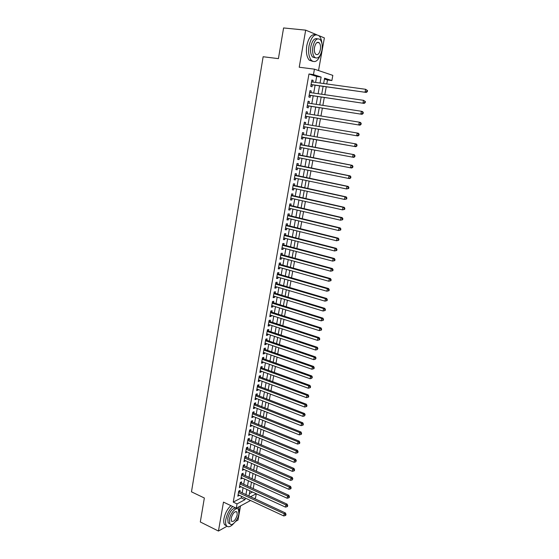 <?xml version="1.0" encoding="UTF-8"?>
<svg xmlns="http://www.w3.org/2000/svg" width="559" height="559" viewBox="0 0 559 559"><rect width="100%" height="100%" fill="white"/><g stroke="black" fill="none" stroke-linecap="round" stroke-linejoin="round"><path stroke-width="0.84" d="M256.281 493.772L255.533 497.852L254.219 498.558M235.667 521.386L238.008 520.073L240.545 505.909M318.525 70.553L324.374 37.921L318.93 35.657M315.597 82.425L316.667 76.478L308.973 73.991L313.48 74.585L314.438 69.169L332.822 75.374L331.871 80.559L324.597 78.197L323.633 83.529M326.763 83.962L327.49 79.972L331.871 80.559M253.178 488.727L254.149 483.381M254.757 480.048L255.736 474.654M256.343 471.335L257.336 465.878M257.93 462.579L258.936 457.059M259.53 453.775L260.55 448.199M261.144 444.929L262.164 439.29M262.758 436.041L263.792 430.346M264.379 427.111L265.427 421.346M266.014 418.132L267.069 412.311M267.649 409.118L268.725 403.228M269.298 400.048L270.381 394.102M270.954 390.937L272.051 384.927M272.617 381.783L273.728 375.704M274.294 372.58L275.412 366.438M275.971 363.336L277.103 357.131M277.662 354.043L278.808 347.768M279.36 344.7L280.513 338.363M281.072 335.316L282.232 328.909M282.784 325.876L283.965 319.406M284.51 316.394L285.698 309.854M286.243 306.863L287.445 300.253M287.983 297.283L289.199 290.603M289.737 287.654L290.959 280.897M291.491 277.977L292.734 271.15M293.258 268.25L294.516 261.353M295.04 258.468L296.305 251.501M296.829 248.643L298.108 241.6M298.625 238.763L299.917 231.643M300.428 228.827L301.734 221.643M302.244 218.848L303.565 211.582M304.068 208.814L305.403 201.471M305.899 198.724L307.247 191.311M307.743 188.586L309.106 181.088M309.595 178.391L310.972 170.816M311.461 168.14L312.851 160.496M313.333 157.841L314.738 150.112M315.22 147.485L316.639 139.68M317.114 137.06L318.532 129.227M319.021 126.551L320.447 118.718M320.943 115.992L322.368 108.153M322.871 105.372L324.297 97.532M324.814 94.695L326.239 86.855M316.548 34.672L305.675 30.151L283.588 27.95L278.417 58.632L263.135 56.745L191.478 491.829L204.349 498.006L200.311 521.973L218.443 531.05L226.989 526.25M239.811 491.906L240.077 490.411L238.742 491.088L237.834 496.224L239.217 495.246M241.334 483.339L241.607 481.837L240.272 482.494L239.357 487.658L240.747 486.665M242.872 474.731L243.144 473.221L241.809 473.857L240.887 479.042L242.285 478.043M244.416 466.087L244.681 464.564L243.354 465.179L242.424 470.392L243.829 469.371M245.96 457.395L246.233 455.864L244.905 456.458L243.976 461.699L245.38 460.665M247.518 448.66L247.791 447.123L246.463 447.703L245.527 452.965L246.938 451.917M249.083 439.884L249.356 438.34L248.028 438.899L247.092 444.181L248.503 443.126M250.656 431.066L250.928 429.515L249.6 430.046L248.657 435.363L249.985 434.818L250.083 434.287M252.235 422.206L252.507 420.647L251.187 421.158L250.236 426.496L251.564 425.972L251.662 425.413M253.821 413.297L254.1 411.738L252.773 412.221L251.823 417.587L253.143 417.091L253.255 416.49M255.414 404.353L255.694 402.78L254.373 403.249L253.409 408.636L254.736 408.161L254.848 407.518M257.021 395.36L257.301 393.781L255.973 394.221L255.009 399.643L256.336 399.182L256.455 398.511M258.628 386.318L258.908 384.732L257.587 385.158L256.623 390.601L257.944 390.168L258.069 389.455M260.249 377.241L260.529 375.648L259.208 376.046L258.237 381.517L259.558 381.105L259.69 380.358M261.871 368.115L262.157 366.508L260.836 366.886L259.858 372.385L261.179 371.994L261.319 371.211M263.506 358.941L263.792 357.334L262.478 357.683L261.493 363.21L262.814 362.847L262.961 362.022M265.148 349.724L265.441 348.103L264.121 348.432L263.135 353.987L264.449 353.644L264.603 352.785M266.804 340.459L267.09 338.831L265.777 339.138L264.784 344.721L266.098 344.4L266.259 343.499M268.46 331.152L268.753 329.517L267.433 329.796L266.44 335.407L267.754 335.114L267.922 334.17M270.13 321.795L270.423 320.153L269.103 320.412L268.103 326.051L269.417 325.778L269.592 324.793M271.807 312.39L272.1 310.741L270.787 310.972L269.773 316.639L271.094 316.394L271.276 315.374M273.491 302.936L273.784 301.28L272.471 301.49L271.457 307.184L272.771 306.961L272.96 305.899M275.182 293.44L275.482 291.77L274.169 291.959L273.148 297.681L274.462 297.486L274.658 296.382M276.88 283.895L277.18 282.218L275.873 282.379L274.846 288.13L276.16 287.955L276.363 286.816M278.592 274.301L278.892 272.617L277.585 272.75L276.558 278.529L277.865 278.382L278.075 277.201M280.311 264.652L280.611 262.961L279.304 263.072L278.27 268.886L279.584 268.76L279.8 267.53M282.036 254.96L282.344 253.262L281.037 253.346L279.996 259.187L281.303 259.09L281.533 257.818M283.776 245.219L284.084 243.507L282.777 243.563L281.729 249.44L283.036 249.363L283.273 248.056M285.523 235.423L285.831 233.704L284.524 233.739L283.476 239.643L284.776 239.594L285.02 238.239M287.277 225.584L287.585 223.852L286.278 223.859L285.223 229.791L286.529 229.77L286.781 228.372M289.038 215.69L289.345 213.95L288.046 213.929L286.984 219.89L288.29 219.897L288.542 218.457M290.813 205.74L291.12 204L289.821 203.951L288.758 209.939L290.058 209.974L290.324 208.486M292.595 195.748L292.902 193.994L291.609 193.917L290.533 199.94L291.833 200.003L292.105 198.473M294.383 185.7L294.698 183.932L293.398 183.827L292.322 189.885L293.622 189.976L293.901 188.397M296.186 175.596L296.501 173.821L295.208 173.688L294.118 179.781L295.418 179.893L295.704 178.272M297.996 165.443L298.31 163.661L297.018 163.501L295.928 169.622L297.22 169.768L297.521 168.098M299.813 155.234L300.134 153.445L298.841 153.257L297.744 159.406L299.037 159.581L299.344 157.862M301.643 144.977L301.965 143.174L300.672 142.957L299.568 149.141L300.861 149.344L301.175 147.583M303.481 134.649L303.803 132.853L302.51 132.602L301.406 138.821L302.698 139.051L303.02 137.248M305.34 124.238L305.654 122.47L304.362 122.197L303.251 128.444L304.543 128.703L304.865 126.893M307.198 113.777L307.513 112.038L306.227 111.73L305.109 118.019L306.395 118.305L306.716 116.482M309.078 103.254L309.379 101.549L308.1 101.214L306.975 107.531L308.261 107.852L308.582 106.014M310.958 92.682L311.258 91.005L309.979 90.635L308.847 96.987L310.133 97.336L310.462 95.491M327.49 79.972L324.451 78.987M249.398 493.667L252.5 492.039M308.973 73.991L233.243 502.108L241.257 497.922L241.544 496.329M242.138 492.982L243.081 487.734M243.675 484.401L244.625 479.098M245.219 475.786L246.177 470.419M246.771 467.121L247.742 461.692M248.329 458.415L249.307 452.93M249.894 449.667L250.879 444.125M251.466 440.883L252.465 435.279M253.045 432.051L254.059 426.384M254.631 423.17L255.659 417.447M256.225 414.254L257.266 408.468M257.832 405.289L258.88 399.44M259.446 396.282L260.501 390.371M261.06 387.233L262.129 381.259M262.688 378.136L263.771 372.098M264.323 368.996L265.42 362.896M265.972 359.807L267.069 353.637M267.621 350.577L268.739 344.344M269.284 341.297L270.409 335.002M270.947 331.969L272.086 325.604M272.624 322.599L273.777 316.17M274.315 313.18L275.475 306.681M276.006 303.712L277.18 297.143M277.711 294.202L278.899 287.564M279.416 284.636L280.618 277.928M281.142 275.021L282.351 268.25M282.868 265.364L284.091 258.517M284.608 255.652L285.845 248.734M286.355 245.897L287.606 238.903M288.109 236.087L289.373 229.022M289.869 226.22L291.148 219.086M291.644 216.312L292.937 209.101M293.426 206.348L294.733 199.06M295.222 196.335L296.536 188.97M297.018 186.266L298.352 178.831M298.827 176.148L300.176 168.636M300.651 165.974L302.007 158.386M302.482 155.751L303.851 148.079M304.32 145.473L305.703 137.724M306.171 135.124L307.562 127.354M308.037 124.699L309.427 116.922M309.91 114.211L311.307 106.434M311.796 103.674L313.187 95.896M313.697 93.08L315.087 85.296M312.858 82.054L313.152 80.405L311.866 80.007L310.734 86.393L312.013 86.771L312.348 84.919M250.565 500.522L236.275 508.201L223.481 502.115L218.443 531.05M236.764 508.683L236.289 508.187L237.044 503.897L245.017 499.669L245.303 498.076M233.243 502.108L237.044 503.897M305.675 30.151L299.219 67.227L314.438 69.169M250.425 496.811L256.218 493.744M323.109 86.414L321.691 94.24M321.18 97.07L319.762 104.896M319.259 107.67L317.847 115.489M317.351 118.215L315.94 126.034M315.458 128.703L314.039 136.515M313.564 139.135L312.16 146.919M311.684 149.539L310.287 157.254M309.805 159.902L308.428 167.532M307.946 170.209L306.577 177.762M306.087 180.459L304.732 187.936M304.243 190.654L302.901 198.054M302.405 200.793L301.077 208.123M300.581 210.883L299.268 218.136M298.765 220.924L297.465 228.1M296.955 230.909L295.669 238.008M295.159 240.845L293.887 247.868M293.37 250.725L292.112 257.678M291.588 260.557L290.345 267.44M289.821 270.339L288.584 277.145M288.06 280.066L286.837 286.809M286.306 289.751L285.097 296.417M284.566 299.379L283.371 305.983M282.826 308.959L281.645 315.493M281.107 318.497L279.933 324.961M279.388 327.979L278.228 334.373M277.676 337.419L276.53 343.743M275.978 346.804L274.846 353.071M274.287 356.146L273.169 362.344M272.603 365.446L271.499 371.574M270.933 374.691L269.836 380.763M269.263 383.9L268.18 389.902M267.607 393.054L266.531 398.993M265.958 402.166L264.896 408.042M264.316 411.235L263.268 417.049M262.688 420.256L261.647 426.007M261.06 429.235L260.033 434.923M259.446 438.165L258.426 443.797M257.832 447.053L256.826 452.622M256.232 455.899L255.239 461.413M254.638 464.704L253.653 470.154M253.052 473.466L252.081 478.853M251.48 482.179L250.509 487.511M249.908 490.858L248.951 496.133M320.041 83.039L321.118 77.065L313.48 74.585M245.911 494.722L246.854 489.46M247.455 486.127L248.42 480.803M249.014 477.484L249.985 472.103M250.579 468.798L251.557 463.362M252.151 460.071L253.143 454.572M253.73 451.302L254.729 445.747M255.316 442.49L256.329 436.872M256.909 433.637L257.93 427.956M258.51 424.742L259.544 418.998M260.124 415.798L261.165 409.999M261.738 406.812L262.793 400.95M263.366 397.784L264.435 391.859M265.001 388.708L266.077 382.719M266.643 379.589L267.733 373.538M268.292 370.421L269.396 364.307M269.948 361.212L271.066 355.028M271.618 351.953L272.743 345.707M273.295 342.653L274.434 336.336M274.979 333.304L276.125 326.917M276.67 323.906L277.83 317.456M278.368 314.458L279.542 307.939M280.08 304.969L281.268 298.38M281.799 295.425L282.994 288.772M283.525 285.838L284.734 279.109M285.258 276.202L286.481 269.403M287.005 266.51L288.241 259.642M288.758 256.777L290.009 249.838M290.519 246.987L291.784 239.979M292.294 237.149L293.566 230.063M294.069 227.261L295.362 220.099M295.865 217.318L297.164 210.086M297.661 207.326L298.974 200.024M299.47 197.285L300.798 189.899M301.287 187.188L302.629 179.732M303.118 177.042L304.473 169.503M304.955 166.841L306.325 159.224M306.8 156.583L308.184 148.89M308.659 146.269L310.056 138.506M310.524 135.893L311.929 128.102M312.411 125.433L313.816 117.635M314.305 114.923L315.709 107.118M316.205 104.351L317.61 96.546M318.12 93.723L319.524 85.918M316.667 76.478L321.118 77.065M241.257 497.922L245.017 499.669M311.831 80.223L313.152 80.405M309.945 90.817L311.258 91.005M308.072 101.354L309.379 101.549M306.206 111.828L307.513 112.038M304.355 122.253L305.654 122.47M302.51 132.623L303.803 132.853M301.406 138.821L302.698 139.051M299.575 149.099L300.861 149.344M297.758 159.329L299.037 159.581M295.949 169.503L297.22 169.768M294.146 179.628L295.418 179.893M292.357 189.697L293.622 189.976M290.575 199.717L291.833 200.003M288.8 209.681L290.058 209.974M287.04 219.596L288.29 219.897M285.286 229.463L286.529 229.77M283.539 239.273L284.776 239.594M281.799 249.034L283.036 249.363M280.073 258.754L281.303 259.09M278.354 268.418L279.584 268.76M276.642 278.033L277.865 278.382M274.944 287.599L276.16 287.955M273.246 297.115L274.462 297.486M271.562 306.584L272.771 306.961M269.885 316.01L271.094 316.394M268.222 325.387L269.417 325.778M266.559 334.715L267.754 335.114M264.91 343.995L266.098 344.4M263.268 353.232L264.449 353.644M261.633 362.428L262.814 362.847M260.005 371.567L261.179 371.994M258.384 380.672L259.558 381.105M256.777 389.728L257.944 390.168M255.17 398.735L256.336 399.182M253.576 407.707L254.736 408.161M251.99 416.63L253.143 417.091M250.411 425.504L251.564 425.972M248.839 434.343L249.985 434.818M247.274 443.14L248.42 443.615M245.715 451.889L246.854 452.378M244.171 460.595L245.303 461.091M242.627 469.267L243.759 469.763M241.09 477.889L242.222 478.399M239.566 486.477L240.684 486.987M238.043 495.015L239.161 495.54M311.042 84.64L366.25 92.431L311.063 84.528M366.837 91.515L365.076 92.053L365.607 89.293L367.522 90.565L367.053 90.411L366.837 91.515L367.305 91.669L367.522 90.565M311.538 81.873L365.607 89.293L367.053 90.411M311.636 84.821L310.993 84.94M366.25 92.431L367.305 91.669M321.977 43.623C321.642 40.136 320.719 37.572 319.21 35.93C314.815 33.058 311.426 36.349 309.029 45.81C308.086 52.385 308.889 57.249 311.426 60.4C314.948 63.132 318.05 61.071 320.733 54.216M315.723 34.77C311.67 33.785 308.694 37.383 306.8 45.559C305.864 52.127 306.674 56.983 309.225 60.127L312.684 61.35M315.29 57.829L312.565 57.018C310.727 54.747 310.154 51.239 310.832 46.502C312.278 40.402 314.493 37.851 317.477 38.844M321.935 50.219C322.641 45.468 322.061 41.932 320.209 39.619C317.051 37.551 314.612 39.92 312.886 46.732C312.202 51.477 312.774 54.985 314.598 57.263C317.778 59.345 320.223 56.997 321.935 50.219M314.521 47.361C314.074 50.422 314.444 52.686 315.625 54.153C317.673 55.495 319.245 53.978 320.349 49.611C320.803 46.551 320.433 44.273 319.238 42.784C317.205 41.45 315.632 42.973 314.521 47.361M239.07 511.862L238.854 506.817M232.719 506.503C229.274 509.759 226.982 514.07 225.829 519.43C225.368 522.218 225.57 524.286 226.437 525.635C228.149 527.64 230.574 526.92 233.711 523.476M230.874 505.629C227.422 508.879 225.13 513.176 223.984 518.528C223.523 521.309 223.726 523.378 224.599 524.733L226.612 525.879M229.812 523.692L228.149 522.875L227.716 518.396C229.518 511.883 232.174 508.39 235.688 507.914M238.882 514.007L238.455 509.487C236.611 506.216 230.378 512.855 229.414 519.227L229.84 523.706C231.747 526.997 237.938 520.275 238.882 514.007M231.126 518.284L231.398 521.177C233.641 522.176 235.584 520.094 237.226 514.923L236.946 512.009C234.717 511.003 232.775 513.092 231.126 518.284M309.162 95.226L364.14 103.401L309.176 95.142M364.72 102.521L362.966 103.059L363.49 100.313L365.404 101.563L364.936 101.424L364.72 102.521L365.195 102.66L365.404 101.563M309.651 92.494L363.49 100.313L364.936 101.424M309.756 95.386L309.113 95.505M364.14 103.401L365.195 102.66M307.289 105.756L362.043 114.316L307.303 105.693M362.616 113.47L360.869 114.001L361.387 111.269L362.567 111.59L363.301 112.506L362.826 112.38L362.616 113.47L363.091 113.596L363.301 112.506M307.771 103.059L361.387 111.269L362.826 112.38M307.883 105.903L307.24 106.021M362.043 114.316L363.091 113.596M305.424 116.23L359.961 125.167L305.431 116.188M360.527 124.357L358.78 124.888L359.297 122.169L360.478 122.463L361.205 123.385L360.737 123.273L360.527 124.357L360.995 124.475L361.205 123.385M305.899 113.568L359.297 122.169L360.737 123.273M306.018 116.363L305.382 116.475M359.961 125.167L360.995 124.475M303.572 126.648L357.886 135.963L303.579 126.627M358.445 135.187L356.705 135.711L357.222 133.014L358.403 133.266L359.123 134.209L358.647 134.104L358.445 135.187L358.913 135.285L359.123 134.209M304.04 124.021L357.222 133.014L358.647 134.104M304.166 126.767L303.53 126.872M357.886 135.963L358.913 135.285M302.321 137.123L355.824 146.696L301.692 137.221M356.376 145.955L354.637 146.479L355.154 143.789L356.342 144.019L357.054 144.97L356.579 144.879L356.376 145.955L356.845 146.046L357.054 144.97M302.188 134.419L355.154 143.789L356.579 144.879M302.223 134.23L302.643 134.495M355.824 146.696L356.845 146.046M354.79 156.744L354.993 155.675L354.518 155.598L354.315 156.667L354.79 156.744L353.777 157.372L299.89 147.338M354.315 156.667L352.582 157.184L353.099 154.515L354.287 154.703L300.393 144.536M300.945 144.851L353.099 154.515L354.518 155.598M300.267 147.408L299.862 147.506M354.993 155.675L354.287 154.703M352.743 167.379L352.946 166.316L352.47 166.254L352.268 167.316L352.743 167.379L351.737 167.986L350.542 167.833L298.066 157.617M352.268 167.316L350.542 167.833L351.052 165.171L352.24 165.338L298.569 154.787M298.52 155.053L351.052 165.171L352.47 166.254M352.946 166.316L352.24 165.338M350.71 177.965L350.912 176.903L350.43 176.854L350.227 177.909L350.71 177.965L349.703 178.545L348.509 178.419L296.249 167.84M350.227 177.909L348.509 178.419L349.019 175.778L350.214 175.91L296.752 164.989M296.696 165.289L349.019 175.778L350.43 176.854M350.912 176.903L350.214 175.91M348.683 188.488L348.886 187.433L348.404 187.398L348.208 188.446L348.683 188.488L346.489 188.956L294.439 178.007M348.208 188.446L346.489 188.956L346.992 186.322L348.194 186.427L294.949 175.135M294.886 175.47L346.992 186.322L348.404 187.398M348.886 187.433L348.194 186.427M346.671 198.955L346.873 197.907L346.391 197.879L346.189 198.927L346.671 198.955L344.477 199.43L292.671 188.131M346.189 198.927L344.477 199.43L344.98 196.817L346.182 196.887L293.154 185.225M293.084 185.595L344.98 196.817L346.391 197.879M346.873 197.907L346.182 196.887M344.665 209.366L344.868 208.325L344.386 208.311L344.183 209.346L344.665 209.366L342.478 209.849L290.848 198.186M344.183 209.346L342.478 209.849L342.981 207.249L344.183 207.291L291.365 195.266M291.295 195.671L342.981 207.249L344.386 208.311M344.868 208.325L344.183 207.291M342.674 219.715L342.877 218.688L342.394 218.681L342.192 219.715L342.674 219.715L340.494 220.211L289.066 208.193M342.192 219.715L340.494 220.211L340.99 217.626L342.192 217.64L289.59 205.258M289.513 205.698L340.99 217.626L342.394 218.681M342.877 218.688L342.192 217.64M340.697 230.015L340.892 228.987L340.41 228.994L340.214 230.028L340.697 230.015L338.516 230.518L287.298 218.157M340.214 230.028L338.516 230.518L339.013 227.946L340.214 227.932L287.822 215.194M287.738 215.669L339.013 227.946L340.41 228.994M340.892 228.987L340.214 227.932M338.726 240.258L338.922 239.238L338.44 239.259L338.237 240.279L338.726 240.258L336.553 240.768L285.53 228.065M338.237 240.279L336.553 240.768L337.042 238.211L338.251 238.169L286.061 225.081M285.97 225.591L337.042 238.211L338.44 239.259M338.922 239.238L338.251 238.169M336.763 250.453L336.958 249.433L336.476 249.468L336.28 250.481L336.763 250.453L334.596 250.97L283.776 237.917M336.28 250.481L334.596 250.97L335.079 248.427L336.294 248.35L284.314 234.913M284.217 235.458L335.079 248.427L336.476 249.468M336.958 249.433L336.294 248.35M334.813 260.585L335.009 259.579L334.527 259.614L334.331 260.627L334.813 260.585L332.647 261.109L282.036 247.728M334.331 260.627L332.647 261.109L333.136 258.579L334.345 258.482L282.575 244.702M282.47 245.282L333.136 258.579L334.527 259.614M335.009 259.579L334.345 258.482M332.878 270.668L333.066 269.662L332.584 269.717L332.388 270.724L332.878 270.668L330.711 271.199L280.297 257.482M332.388 270.724L330.711 271.199L331.194 268.683L332.409 268.558L280.842 254.436M280.73 255.051L331.194 268.683L332.584 269.717M333.066 269.662L332.409 268.558M330.942 280.695L331.138 279.696L330.648 279.759L330.46 280.765L330.942 280.695L328.79 281.24L278.571 267.188M330.46 280.765L328.79 281.24L329.265 278.731L330.488 278.578L279.116 264.121M279.004 264.77L329.265 278.731L330.648 279.759M331.138 279.696L330.488 278.578M329.027 290.673L329.216 289.674L328.727 289.751L328.538 290.75L329.027 290.673L326.875 291.218L276.852 276.845M328.538 290.75L326.875 291.218L327.35 288.73L328.573 288.549L277.404 273.763M277.285 274.434L327.35 288.73L328.727 289.751M329.216 289.674L328.573 288.549M327.12 300.595L327.308 299.603L326.819 299.694L326.631 300.679L327.12 300.595L324.968 301.147L275.147 286.453M326.631 300.679L324.968 301.147L325.443 298.674L326.666 298.464L275.699 283.35M275.573 284.056L325.443 298.674L326.819 299.694M327.308 299.603L326.666 298.464M325.219 310.469L325.408 309.483L324.919 309.574L324.73 310.566L325.219 310.469L323.074 311.028L273.442 296.011M324.73 310.566L323.074 311.028L323.542 308.561L324.772 308.33L274.001 292.888M273.868 293.629L323.542 308.561L324.919 309.574M325.408 309.483L324.772 308.33M323.333 320.286L323.521 319.308L323.025 319.413L322.836 320.391L323.333 320.286L321.187 320.859L271.751 305.528M322.836 320.391L321.187 320.859L321.656 318.406L322.885 318.141L272.31 302.377M272.177 303.153L321.656 318.406L323.025 319.413M323.521 319.308L322.885 318.141M321.453 330.055L321.635 329.076L321.146 329.195L320.957 330.173L321.453 330.055L319.315 330.628L270.067 314.99M320.957 330.173L319.315 330.628L319.783 328.189L321.006 327.902L270.633 311.824M270.493 312.628L319.783 328.189L321.146 329.195M321.635 329.076L321.006 327.902M319.58 339.767L319.769 338.803L319.28 338.929L319.091 339.9L319.58 339.767L317.449 340.354L268.397 324.409M319.091 339.9L317.449 340.354L317.91 337.929L319.14 337.615L268.963 321.222M268.816 322.054L317.91 337.929L319.28 338.929M319.769 338.803L319.14 337.615M267.146 331.438L316.052 347.614L315.59 350.032L266.727 333.772M267.3 330.572L317.288 347.272L316.052 347.614L317.414 348.613L317.233 349.578L317.91 348.474L317.414 348.613M317.91 348.474L317.288 347.272M315.59 350.032L317.233 349.578M265.483 340.766L314.207 357.25L313.746 359.654L265.071 343.093M265.644 339.872L315.444 356.887L314.207 357.25L315.562 358.242L315.381 359.206L316.059 358.095L315.562 358.242M316.059 358.095L315.444 356.887M313.746 359.654L315.381 359.206M263.834 350.06L312.369 366.837L311.908 369.226L263.422 352.373M263.995 349.13L313.606 366.445L312.369 366.837L313.725 367.822L313.536 368.779L314.032 368.619L314.214 367.668L313.725 367.822M314.214 367.668L313.606 366.445M311.908 369.226L313.536 368.779M262.185 359.297L310.538 376.375L310.084 378.75L261.78 361.603M262.36 358.34L311.775 375.955L310.538 376.375L311.887 377.36L311.705 378.31L312.383 377.192L311.887 377.36M312.383 377.192L311.775 375.955M310.084 378.75L311.705 378.31M260.55 368.493L308.722 385.864L308.268 388.226L260.145 370.785M260.725 367.508L309.959 385.424L308.722 385.864L310.063 386.842L309.882 387.785L310.378 387.611L310.559 386.66L310.063 386.842M310.559 386.66L309.959 385.424M308.268 388.226L309.882 387.785M258.929 377.639L306.905 395.304L306.458 397.652L258.517 379.924M259.103 376.626L308.149 394.836L306.905 395.304L308.254 396.275L308.072 397.218L308.568 397.03L308.75 396.086L308.254 396.275M308.75 396.086L308.149 394.836M306.458 397.652L308.072 397.218M257.308 386.744L305.109 404.695L304.655 407.036L256.902 389.015M257.489 385.703L306.346 404.206L305.109 404.695L306.451 405.659L306.269 406.596L306.765 406.4L306.947 405.464L306.451 405.659M306.947 405.464L306.346 404.206M304.655 407.036L306.269 406.596M255.694 395.807L303.313 414.037L302.866 416.364L255.295 398.064M255.882 394.738L304.557 413.52L303.313 414.037L304.655 415.002L304.473 415.931L305.151 414.792L304.655 415.002M305.151 414.792L304.557 413.52M302.866 416.364L304.473 415.931M254.093 404.821L301.532 423.331L301.084 425.651L253.688 407.064M254.289 403.724L302.775 422.793L301.532 423.331L302.866 424.295L302.692 425.217L303.188 425.001L303.362 424.078L302.866 424.295M303.362 424.078L302.775 422.793M301.084 425.651L302.692 425.217M252.493 413.793L299.757 432.582L299.317 434.881L252.095 416.029M252.696 412.661L301.008 432.016L299.757 432.582L301.091 433.532L300.91 434.455L301.413 434.231L301.587 433.309L301.091 433.532M301.587 433.309L301.008 432.016M299.317 434.881L300.91 434.455M250.907 422.716L297.989 441.778L297.556 444.07L250.509 424.945M251.11 421.563L299.24 441.198L297.989 441.778L299.324 442.735L299.142 443.65L299.645 443.413L299.82 442.497L299.324 442.735M299.82 442.497L299.24 441.198M297.556 444.07L299.142 443.65M249.328 431.597L296.235 450.931L295.802 453.216L248.937 433.812M249.538 430.416L297.486 450.33L296.235 450.931L297.563 451.882L297.388 452.797L297.884 452.552L298.059 451.637L297.563 451.882M298.059 451.637L297.486 450.33M295.802 453.216L297.388 452.797M247.756 440.443L294.488 460.043L294.055 462.314L247.364 442.644M247.972 439.234L295.739 459.414L294.488 460.043L295.816 460.986L295.641 461.895L296.312 460.735L295.816 460.986M296.312 460.735L295.739 459.414M294.055 462.314L295.641 461.895M246.191 449.233L292.748 469.106L292.315 471.363L245.799 451.427M246.407 448.004L294.006 468.456L292.748 469.106L294.069 470.049L293.894 470.951L294.397 470.685L294.572 469.784L294.069 470.049M294.572 469.784L294.006 468.456M292.315 471.363L293.894 470.951M244.632 457.989L291.022 478.12L290.589 480.37L244.248 460.176M244.856 456.731L292.273 477.449L291.022 478.12L292.336 479.056L292.168 479.957L292.839 478.79L292.336 479.056M292.839 478.79L292.273 477.449M290.589 480.37L292.168 479.957M243.081 466.702L289.303 487.092L288.87 489.328L242.697 468.875M243.312 465.416L290.554 486.4L289.303 487.092L290.617 488.028L290.442 488.922L290.946 488.643L291.113 487.748L290.617 488.028M291.113 487.748L290.554 486.4M288.87 489.328L290.442 488.922M241.544 475.374L287.585 496.022L287.158 498.244L241.16 477.533M241.774 474.06L288.842 495.309L287.585 496.022L288.898 496.951L288.73 497.838L289.234 497.552L289.401 496.665L288.898 496.951M289.401 496.665L288.842 495.309M287.158 498.244L288.73 497.838M240.007 484.003L285.887 504.903L285.46 507.118L239.622 486.148M240.244 482.662L287.144 504.169L285.887 504.903L287.193 505.832L287.019 506.713L287.522 506.419L287.696 505.532L287.193 505.832M287.696 505.532L287.144 504.169M285.46 507.118L287.019 506.713M238.476 492.591L284.189 513.742L283.762 515.943L238.099 494.729M238.721 491.221L285.446 512.987L284.189 513.742L285.495 514.664L285.328 515.545L285.831 515.237L285.998 514.357L285.495 514.664M285.998 514.357L285.446 512.987M283.762 515.943L285.328 515.545M298.527 155.018L299.121 155.102M296.71 165.233L297.304 165.303M294.9 175.393L295.501 175.456M293.105 185.504L293.699 185.553M291.316 195.559L291.91 195.594M289.534 205.565L290.135 205.586M287.766 215.515L288.367 215.529M286.005 225.417L286.606 225.417M284.252 235.269L284.852 235.255M282.505 245.073L283.106 245.045M280.772 254.82L281.373 254.785M279.046 264.526L279.647 264.47M277.327 274.176L277.935 274.113M275.622 283.776L276.223 283.699M273.924 293.328L274.525 293.244M272.233 302.838L272.834 302.74M270.549 312.292L271.157 312.188M268.872 321.704L269.48 321.586M267.209 331.068L267.817 330.935M265.553 340.382L266.161 340.242M263.904 349.654L264.512 349.501M262.262 358.878L262.87 358.717M260.627 368.06L261.242 367.885M259.006 377.192L259.614 377.004M257.392 386.283L257.999 386.087M255.777 395.325L256.392 395.115M254.177 404.325L254.792 404.108M252.584 413.276L253.199 413.052M250.998 422.185L251.613 421.954M249.426 431.059L250.034 430.807M247.854 439.884L248.469 439.626M246.295 448.66L246.903 448.395M244.737 457.402L245.352 457.129M243.193 466.101L243.801 465.815M241.649 474.759L242.264 474.458M240.118 483.367L240.733 483.067M238.595 491.941L239.21 491.627M316.967 42.54L319.238 42.784M312.565 57.018L314.598 57.263M311.426 60.4L309.225 60.127M235.87 511.499L236.946 512.009M228.149 522.875L229.84 523.706M226.437 525.635L224.599 524.733"/></g></svg>
